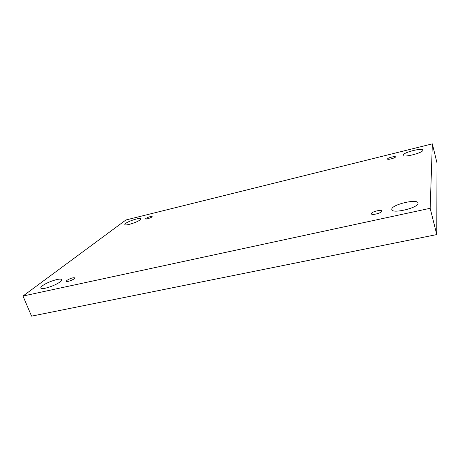 <?xml version="1.0" encoding="UTF-8"?>
<svg xmlns="http://www.w3.org/2000/svg" width="460" height="460" viewBox="0 0 460 460"><rect width="100%" height="100%" fill="white"/><g stroke="black" fill="none" stroke-linecap="round" stroke-linejoin="round"><path stroke-width="0.69" d="M430.169 208.294L23 296.039L125.919 219.972L432.342 143.853L430.169 208.294L436.776 234.583L31.55 316.147L23 296.039M403.041 155.106L403.041 155.313C403.069 157.929 423.148 152.8 422.878 150.219L422.872 150.075C422.659 147.499 403.115 152.49 403.041 155.106M125.643 223.439L124.804 224.572C124.913 226.153 137.086 222.421 140.127 219.868L140.886 218.799C140.714 217.252 128.863 220.863 125.643 223.439M391.782 209.081L391.793 209.587C392.092 214.09 418.301 207.903 418.031 203.32L418.002 202.969C417.404 198.524 392.121 204.493 391.782 209.081M42.561 285.712C41.222 286.729 40.647 287.506 40.836 288.04C41.181 290.277 55.349 285.729 60.018 281.882C61.243 280.922 61.766 280.192 61.582 279.686C61.163 277.501 47.489 281.836 42.561 285.712M66.913 280.37L66.292 281.267C66.568 282.561 75.503 279.007 74.796 277.892C73.048 277.449 70.42 278.277 66.913 280.37M371.387 213.561L371.381 213.808C371.599 215.688 382.519 212.796 381.771 211.054C381.558 209.311 371.686 211.703 371.387 213.561M387.527 158.93L387.527 159.033C387.584 160.114 395.899 157.861 395.433 156.883C395.37 155.865 387.659 157.861 387.527 158.93M145.832 218.465L145.532 218.897C145.648 219.73 152.588 217.275 152.133 216.562C150.621 216.338 148.523 216.976 145.832 218.465M436.776 234.583L437 162.92L432.342 143.853"/></g></svg>
